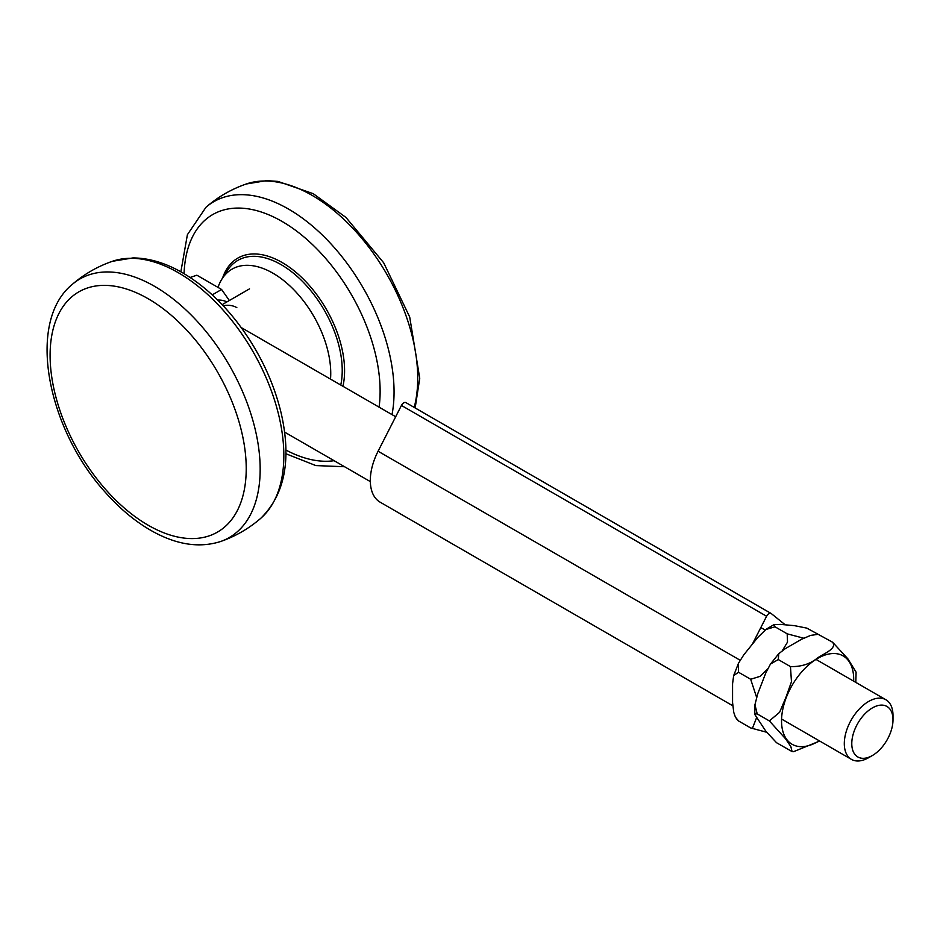 <?xml version="1.0" encoding="UTF-8"?>
<svg xmlns="http://www.w3.org/2000/svg" width="940" height="940" viewBox="0 0 940 940"><rect width="100%" height="100%" fill="white"/><g stroke="black" fill="none" stroke-linecap="round" stroke-linejoin="round"><path stroke-width="1.41" d="M882.695 746.372A29.152 16.826 -60 0 1 872.391 755.513A29.152 16.826 -60 0 1 851.781 743.611A29.152 16.826 -60 0 1 872.391 707.914A29.152 16.826 -60 0 1 893 719.817A29.152 16.826 -60 0 1 882.695 746.372M893 719.817L893 715.505A34.428 19.881 120 0 0 885.868 699.748A34.428 19.881 120 0 0 856.481 712.238A34.428 19.881 120 0 0 851.44 759.379A34.428 19.881 120 0 0 868.654 757.675L872.391 755.513M229.348 300.506L221.593 289.473L196.859 275.197L190.115 277.476M221.593 289.473L212.217 294.878M236.821 307.627A49.491 28.576 120 0 0 223.18 305.747M226.893 301.928A49.491 28.576 120 0 0 217.645 300.06M782.327 650.644L787.52 642.114L787.18 633.842A59.631 34.428 120 0 0 787.18 633.842L803.677 638.189M756.594 697.292L750.672 679.268A59.631 34.428 120 0 0 750.672 679.268L760.061 676.365L767.663 668.928M766.605 732.236L750.672 727.948L752.435 728.347L756.536 717.808M750.672 727.948L738.499 720.921L736.29 718.654M750.672 679.256L738.499 672.229L733.658 675.613L732.566 683.78L732.566 702.521L733.752 712.367L735.362 717.02L738.499 720.921M787.191 633.83L775.018 626.804L765.912 629.495L757.852 637.355L743.787 654.839L738.511 663.205L738.499 672.229M817.377 634.43L810.668 635.381L801.538 639.27L785.311 648.647L778.778 653.676L778.285 659.551L770.459 664.075L765.853 672.84L757.734 693.755L754.961 704.671L757.193 713.883L754.797 713.977L754.961 714.729L765.853 731.238L776.558 742.729L792.091 751.577L790.822 746.536L785.464 738.687L769.366 720.921A59.631 34.428 120 0 0 769.366 720.921L779.613 712.273L785.981 697.257L791.468 681.735L790.458 666.577C801.209 666.86 810.257 663.969 817.6 657.918C823.886 653.594 837.293 648.541 832.605 642.243A59.631 34.428 120 0 0 832.605 642.243L806.826 628.12L794.359 625.641L780.306 624.383L773.89 624.701L775.018 626.804M819.692 741.037L793.513 751.695L792.091 751.577M832.617 642.243L847.833 658.775L856.093 672.159L855.8 682.381M790.458 666.577A59.631 34.428 120 0 0 790.446 666.589L778.273 659.563M769.366 720.921L757.193 713.895M770.882 613.35L406.115 402.743A4.301 2.479 120 0 0 405.927 402.626A4.301 2.479 120 0 0 401.439 405.446L378.091 451.224A47.341 27.331 120 0 0 380.113 502.16L732.754 705.752M752.67 643.559L766.593 616.264A4.301 2.479 -60 0 1 771.082 613.444A4.301 2.479 -60 0 1 771.27 613.573L785.159 624.759M330.516 379.114A81.768 47.212 -120 0 0 289.591 285.631A81.768 47.212 -120 0 0 222.075 278.828A81.768 47.212 -120 0 0 217.998 287.393M853.661 681.148A51.019 29.457 120 0 0 818.153 658.129A51.019 29.457 120 0 0 781.539 721.544A51.019 29.457 120 0 0 819.234 740.779M740.121 660.232L378.091 451.224M766.593 616.264L401.439 405.446M414.211 407.408A149.307 86.198 -120 0 0 369.82 248.477A149.307 86.198 -120 0 0 246.268 183.993C231.346 189.163 217.916 196.918 205.978 207.258L187.389 234.718L180.856 271.825M392.015 414.622A149.307 86.198 -120 0 0 333.019 246.139A149.307 86.198 -120 0 0 205.978 207.27M285.889 450.025A138.685 80.065 -120 0 0 334.099 460.694M379.079 407.149A138.685 80.065 -120 0 0 291.118 227.151A138.685 80.065 -120 0 0 184.076 273.681M342.936 386.281A88.431 51.054 -120 0 0 298.861 274.833A88.431 51.054 -120 0 0 222.592 278.017M340.762 385.024A86.433 49.902 -120 0 0 302.504 281.459A86.433 49.902 -120 0 0 227.339 270.614L222.075 278.828M148.167 298.744A138.685 80.065 60 0 1 233.096 517.623A138.685 80.065 60 0 1 63.239 419.557A138.685 80.065 60 0 1 148.167 298.744M154.595 286.348A149.307 86.198 60 0 1 254.235 425.491A149.307 86.198 60 0 1 220.465 541.558C199.726 548.091 177.46 544.883 153.643 531.946C136.629 522.64 120.602 509.527 105.574 492.619C47.165 428.663 26.108 322.255 72.086 284.562A149.307 86.198 60 0 1 154.595 286.348M72.086 284.562C84.024 274.221 97.466 266.466 112.389 261.296A149.307 86.198 60 0 1 178.259 272.682A149.307 86.198 60 0 1 273.399 396.668A149.307 86.198 60 0 1 260.756 518.304M249.523 288.862L222.157 304.654M284.597 432.106L370.313 481.597M781.575 719.041L851.44 759.379M241.216 327.555L395.681 416.737M760.836 627.556L765.172 630.059M816.002 659.41L885.868 699.748M733.658 675.613L738.511 663.205M766.817 628.837L773.89 624.689M754.797 713.977L754.855 705.787M770.459 664.087L778.778 653.676M771.082 613.444L405.927 402.626M415.163 407.948L419.734 378.327L409.711 317.015L383.673 262.777L345.955 217.446L313.267 193.699L277.982 181.42L266.619 180.621L246.268 183.993M285.889 453.738L315.852 465.582L344.581 466.734M220.465 541.558C235.388 536.388 248.818 528.633 260.768 518.304C284.938 494.475 291.705 459.272 281.06 412.707C273.046 379.913 258.206 349.457 236.516 321.339C220.078 300.401 202.065 284.197 182.454 272.729C165.581 262.965 149.084 258.03 132.951 257.924L112.389 261.296"/></g></svg>
